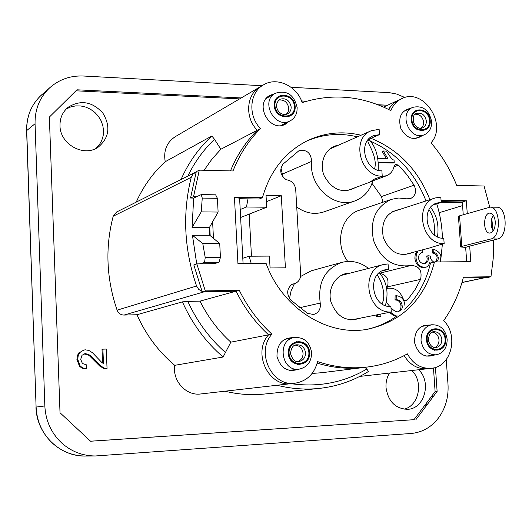 <?xml version="1.0" encoding="UTF-8"?>
<svg xmlns="http://www.w3.org/2000/svg" width="532" height="532" viewBox="0 0 532 532"><rect width="100%" height="100%" fill="white"/><g stroke="black" fill="none" stroke-linecap="round" stroke-linejoin="round"><path stroke-width="0.8" d="M434.145 253.471L434.205 252.806M436.739 203.816C440.25 215.061 442.139 226.526 442.411 238.203M442.398 244.048L440.549 261.924M251.23 263.453L249.109 256.211L242.792 258.273M240.198 209.535L246.456 206.988L248.018 198.862M289.707 346.791L290.319 346.924M433.806 262.13C431.279 260.281 430.169 258.439 430.468 256.61L430.468 256.058L427.834 255.712L428.333 258.113C428.44 261.378 426.99 263.214 423.991 263.613C420.839 263.34 419.003 261.431 418.491 257.9C418.717 254.562 420.187 252.733 422.913 252.401L422.448 249.88M418.112 251.024L416.35 254.17L416.004 257.894C416.849 263.746 419.615 266.865 424.297 267.257C426.99 267.596 428.865 265.84 429.923 261.99M440.183 261.924L440.775 257.608C441.38 254.402 439.099 251.629 433.939 249.282L433.647 252.693C435.701 252.387 437.271 254.05 438.361 257.688L437.996 260.188L436.346 261.957M425.228 267.19L423.133 267.543C418.451 267.15 415.685 264.032 414.847 258.193L416.004 257.894M423.133 267.543L424.297 267.257M378.711 162.174L394.225 162.619L394.059 160.185C392.31 159.786 389.823 156.754 386.584 151.088L383.313 150.982L387.888 158.669L378.192 158.376M394.225 162.619L393.101 163.051L378.737 162.646M386.358 158.622L382.202 151.434L383.313 150.982M377.501 314.884L377.6 316.447L380.932 316.354L380.779 314.086M390.475 312.131C394.318 315.336 396.799 316.567 397.929 315.828M404.945 305.774C404.466 299.649 401.567 296.291 396.26 295.699L396.167 299.702C399.765 299.842 401.753 301.857 402.139 305.74C402.81 308.394 401.347 310.415 397.743 311.819C395.974 312.005 393.72 310.648 390.98 307.749M389.81 306.465L386.432 302.429M397.889 311.812C400.031 310.954 401.068 309.006 400.988 305.973C400.603 302.09 398.614 300.081 395.023 299.942L395.116 295.945L396.26 295.699M379.788 316.387L380.932 316.354M379.801 316.567L376.476 316.66L376.377 315.097M376.476 316.66L377.6 316.447M395.023 299.942L396.167 299.702M400.988 305.973L402.139 305.74M387.389 288.344L386.791 288.49L387.389 288.344C394.638 287.42 399.845 290.798 403.023 298.465L403.841 299.809L405.111 300.56L406.235 300.6L407.618 299.769L404.633 300.38M289.494 298.492L291.117 290.765L294.349 283.775M300.54 276.514L311.22 270.821L341.87 262.382C324.833 268.946 317.617 282.512 320.217 303.08L299.483 307.749M368.477 268.407C360.244 262.05 351.373 260.042 341.87 262.382M381.604 176.411L386.511 175.746C390.508 174.11 393.035 170.978 394.086 166.35L395.648 164.395L398.455 165.106L406.86 174.609L414.076 185.189L381.464 196.541L382.907 202.24M379.801 273.375C386.737 274.904 389.284 279.4 387.449 286.868L386.757 288.331M347.768 261.425C334.196 244.248 340.892 215.66 359.419 210.22L391.406 199.354C375.539 206.808 369.594 220.521 373.564 240.491C381.005 259.456 393.421 267.796 410.81 265.521L411.01 265.468C419.136 265.834 422.335 270.462 420.606 279.353L414.8 290.1L407.618 299.769M372.014 183.374L381.464 196.541M282.226 175.926L282.359 174.104L311.705 161.349C308.5 185.907 334.389 209.309 354.864 200.916L324.008 211.862C314.625 214.901 305.534 213.292 296.736 207.021M282.359 174.104L280.963 167.959M354.864 200.916C363.988 197.385 370.006 190.576 372.919 180.488M246.456 206.988L266.692 207.227L266.04 195.483L281.295 195.723L285.411 267.822L270.076 267.975L269.411 256.098L249.109 256.211M435.642 261.963L437.178 257.98C436.985 255.247 435.415 253.584 432.469 252.993L432.762 249.588L433.886 249.887M430.175 264.424L429.537 263.653M414.847 258.193L415.233 254.323L416.955 251.33M424.476 263.586L426.099 262.343L426.917 260.8L427.163 258.406L426.664 256.012L427.967 256.185M396.706 316.048L393.181 315.243L389.338 312.351M391.406 199.354L398.807 197.997L406.401 198.808L410.405 198.675C415.598 195.922 416.822 191.427 414.076 185.189M311.705 161.349C310.841 152.784 306.592 149.239 298.957 150.716L282.924 164.189C279.18 170.187 280.311 175.387 286.309 179.776C291.716 180.474 294.848 183.733 295.719 189.552L300.66 274.173C300.647 279.12 298.512 282.332 294.243 283.802L292.314 284.068C286.768 288.504 286.236 293.81 290.718 299.988L307.496 313.361L313.627 314.505C318.735 312.809 320.936 309.006 320.217 303.08M360.357 318.183C346.399 322.505 336.543 316.906 330.784 301.391C327.366 287.373 337.108 273.062 349.79 273.102L350.236 273.102M355.509 187.53C342.668 193.987 332.207 190.037 324.128 175.666C318.582 162.413 325.943 146.892 338.359 145.236M412.646 252.461C399.565 257.495 389.783 252.554 383.306 237.638C380.713 221.591 386.272 212.162 399.998 209.349M251.463 256.198L249.189 214.117M281.295 195.723L266.386 201.721M266.692 207.227L240.624 217.488M382.029 270.988L388.433 269.392L388.067 263.932L383.632 264.51C359.612 269.278 366.714 313.933 391.266 311.985L390.9 306.479C371.901 307.942 366.521 273.395 385.128 269.81L388.433 269.392M379.343 272.77C386.811 281.674 388.832 292.607 385.407 305.561M350.827 320.018L391.266 311.985M381.963 303.825C386.924 295.014 380.413 278.196 377.115 275.057M374.581 168.757C377.707 158.223 368.743 144.591 367.991 142.017C367.718 140.375 368.955 139.025 371.688 137.981L379.476 134.623L379.123 129.303L371.097 130.799C350.708 138.38 360.144 176.903 382.235 176.178L381.883 170.812C364.779 171.331 357.584 141.519 373.391 135.746L379.476 134.623M369.022 139.49C375.818 146.759 378.87 157.013 378.166 170.24M374.109 179.224L371.21 181.678L370.585 181.678L374.395 179.111L382.235 176.178M433.254 204.913L441.201 202.406L440.822 197.126L435.269 197.951C413.577 203.576 421.563 244.88 444.154 243.59L443.774 238.27C426.298 239.22 420.214 207.28 437.018 203.018L441.201 202.406M430.581 207.42C436.805 215.141 439.113 224.936 437.517 236.813M431.798 247.22L444.154 243.59M434.338 234.825C435.03 223.812 433.248 215.46 428.985 209.768M294.415 106.486C293.77 93.28 274.12 92.236 274.944 105.562C275.636 118.902 295.333 119.727 294.415 106.486M429.537 120.531C428.759 107.93 410.937 107.032 411.881 119.74C412.699 132.468 430.561 133.16 429.537 120.531M308.873 352.57C308.201 338.744 288.204 339.423 289.056 353.361C289.787 367.326 309.83 366.402 308.873 352.57M445.098 339.117C444.287 325.996 426.205 326.555 427.183 339.782C428.041 353.035 446.162 352.251 445.098 339.117M404.054 409.194C419.01 405.856 423.751 381.69 411.828 370.518M389.491 373.045C386.877 377.388 385.72 382.235 386.019 387.602C388.18 401.461 395.329 408.702 407.479 409.314C424.456 409.042 431.911 382.069 418.657 369.74M95.953 148.421L99.291 144.824L101.732 140.541L103.168 135.773L103.54 130.732L102.836 125.652L101.08 120.757L98.36 116.262L94.796 112.378L90.54 109.279L85.792 107.098L80.751 105.954L75.664 105.888L70.743 106.919L66.234 109M59.99 125.632C59.93 144.332 83.95 157.578 98.274 147.091C109.293 137.695 110.809 126.343 102.822 113.03C92.229 101.532 80.698 99.59 68.222 107.205C62.63 111.873 59.883 118.018 59.99 125.632M182.41 301.87L136.957 314.738C145.914 334.761 158.496 351.619 174.709 365.324L223.127 357.019C205.691 342.063 192.118 323.682 182.41 301.87L187.829 301.391C196.98 321.421 209.515 338.452 225.442 352.49L230.835 342.162C218.173 330.645 207.899 316.972 200.019 301.139L187.829 301.391M223.127 357.019L225.442 352.49M277.019 385.261C291.097 388.792 305.089 389.856 318.994 388.44C336.916 386.498 353.408 380.846 368.463 371.489L366.814 369.028C343.798 382.621 318.515 387.502 290.964 383.672M224.983 391.2C238.15 394.425 251.264 395.376 264.331 394.046L318.994 388.44M187.836 176.105C194.725 161.921 203.616 149.658 214.522 139.317L211.862 135.993C198.855 147.949 188.567 162.466 181.02 179.543M211.862 135.993L165.226 161.721C153.003 172.873 143.327 186.34 136.205 202.133M441.194 202.306L462.348 202.606M202.067 291.423L198.715 289.408L196.561 286.01C184.092 249.382 182.323 213.139 191.247 177.289L192.936 174.097L196.175 172.022M195.045 172.474L116.601 212.015L113.203 216.231C105.043 247.347 106.347 278.655 117.106 310.163C118.417 313.321 120.724 314.951 124.016 315.064L204.414 291.755L236.075 291.19C244.421 308.028 255.254 322.578 268.58 334.841C252.108 352.809 268.653 387.522 291.702 383.585L291.722 383.585M312.111 373.451L321.973 372.693L364.114 367.432C348.573 369.354 332.932 367.918 317.198 363.123C332.932 367.918 348.573 369.354 364.114 367.432L364.154 367.432M493.61 239.999L493.217 258.512L490.956 276.76L463.425 277.139C459.422 293.119 452.838 307.629 443.681 320.67C459.089 335.566 451.229 366.974 431.425 368.297L427.455 368.743C417.746 369.388 409.973 365.005 404.14 355.609C409.973 365.005 417.746 369.388 427.455 368.743L359.745 376.417M490.956 276.76L486.827 277.631L463.219 277.963L484.672 277.657L461.982 282.465M196.687 196.687L193.548 196.641L199.287 170.147L232.989 170.958C239.533 154.466 248.717 140.335 260.527 128.571C247.746 115.85 249.415 92.448 263.48 84.867C276.813 76.502 296.969 85.931 302.163 102.61C332.314 93.093 361.893 95.76 390.9 110.609C393.115 105.043 396.712 101.067 401.68 98.679L393.999 102.849L390.668 106.181L388.526 109.406L392.589 104.079L397.929 100.422L383.599 107.085M260.527 128.571L257.288 130.26C244.567 117.612 246.236 94.324 260.248 86.769C246.236 94.324 244.567 117.612 257.288 130.26C245.904 141.585 236.966 155.138 230.469 170.898C236.966 155.138 245.904 141.585 257.288 130.26L220.853 149.253L214.522 139.317M300.321 363.861L299.709 364.759M299.303 369.115C307.343 367.226 311.453 361.74 311.619 352.663C309.843 342.116 304.111 337.069 294.422 337.514C276.421 339.935 281.381 372.347 299.303 369.115L289.115 370.398M284.354 339.436L294.422 337.514M296.118 341.524L296.976 342.189M199.287 170.147L196.281 171.656L190.562 198.024L193.681 198.07L192.059 227.477L209.389 227.55L209.774 235.304L192.438 235.277L196.734 263.932M288.417 116.076L288.198 117M290.126 120.87C293.804 118.889 296.071 115.697 296.942 111.314L297.155 107.597C294.063 94.61 286.781 89.835 275.33 93.266C259.776 101.12 275.044 129.489 290.126 120.87L280.963 125.512M266.372 98.347L275.33 93.266M277.491 97.03L278.389 97.363M413.51 112.172L414.189 112.558M421.603 130.134L421.411 130.892M431.545 329.355L432.17 329.92M435.189 349.73L434.764 350.448M436.173 354.831C443.469 353.108 447.133 347.915 447.153 339.263C445.444 329.361 440.257 324.527 431.592 324.773C424.489 326.681 420.972 331.915 421.038 340.473C422.76 350.063 427.801 354.851 436.173 354.831L425.906 356.154M462.567 205.598L439.166 212.7M366.814 369.028L364.899 367.339M300.208 364.048L296.982 364.5M431.425 368.297C421.158 368.909 413.138 364.094 407.359 353.847C395.15 360.776 381.983 365.152 367.858 366.967C351.16 369.022 334.395 367.233 317.571 361.587C314.319 373.949 306.858 381.151 295.174 383.186C272.032 387.143 255.407 352.244 271.938 334.189C258.559 321.86 247.673 307.237 239.287 290.306L205.279 290.898L196.84 263.892L193.821 264.929L202.213 291.795L236.075 291.19C244.421 308.028 255.254 322.578 268.58 334.841L230.835 342.162M174.709 365.324C172.255 380.945 186.18 396.127 200.77 393.959L295.174 383.186M204.095 170.26L211.916 159.174L220.853 149.253M239.287 290.306L200.019 301.139M124.016 315.064L136.957 314.738M205.212 257.501L204.614 262.296L219.064 262.183L220.434 257.408L205.212 257.501L202.785 243.57L192.438 235.277M199.999 263.865L204.614 262.296M214.356 263.752L219.064 262.183M217.408 198.31L215.626 194.818L201.249 194.592L202.253 198.09L217.408 198.31L218.113 212.055L209.389 227.55M193.681 198.07L201.249 194.592M209.774 235.304L219.723 243.55L220.434 257.408M445.783 339.09C446.927 353.235 427.415 354.086 426.484 339.808C425.44 325.557 444.905 324.966 445.783 339.09M430.215 120.558C431.319 134.157 412.081 133.419 411.196 119.707C410.185 106.021 429.377 106.999 430.215 120.558M431.618 121.535C429.031 109.898 422.754 105.17 412.785 107.351C398.096 113.083 409.693 141.16 424.124 134.842L424.35 134.756C429.377 132.348 431.798 127.939 431.618 121.535M295.16 106.52C296.151 120.771 274.938 119.9 274.186 105.522C273.308 91.171 294.469 92.309 295.16 106.52M309.631 352.536C310.668 367.432 289.076 368.437 288.291 353.388C287.373 338.379 308.906 337.654 309.631 352.536M263.48 84.867L175.234 136.697C166.682 142.396 163.344 150.742 165.226 161.721M192.059 227.477L201.216 211.889L202.253 198.09M201.216 211.889L218.113 212.055M219.723 243.55L202.785 243.57M446.248 359.659L447.997 384.177C448.735 396.852 445.63 408.044 438.674 417.74C431.439 427.203 422.228 432.45 411.05 433.487L95.321 455.977C82.487 455.917 71.202 451.522 61.473 442.784C51.139 432.882 45.592 420.606 44.841 405.949L35.052 123.723C34.819 109.818 39.375 98.167 48.705 88.758L50.434 87.155C59.837 79.195 70.856 75.484 83.497 76.023L262.043 85.712M291.084 87.288L389.264 92.641L396.626 94.044L404.912 97.509M106.254 349.045L107.045 368.516L104.591 368.197L100.694 365.969L89.828 355.117L85.506 353.581L82.008 355.263L80.711 359.359L82.413 363.509L86.736 364.939L86.503 368.703L82.872 367.938L80.166 366.063L77.765 359.393L78.197 355.536L79.82 352.536L83.797 350.056L85.446 349.837L88.871 350.442L92.475 352.723L101.512 362.172L103.474 363.622L102.895 349.165L106.254 349.045M106.147 368.516L107.045 368.516M106.154 368.683L103.713 368.363L99.823 366.142L100.694 365.969M103.713 368.363L104.591 368.197M99.823 366.142L88.97 355.31L89.828 355.117M95.301 361.58L96.172 361.394M88.97 355.31L84.116 353.82M84.654 353.773L85.506 353.581M86.503 368.703L82.965 368.437L79.647 366.568L76.921 359.579L77.353 355.728L78.669 353.108L83.797 350.056M102.563 363.024L102.018 349.371L102.895 349.165M90.54 441.201L413.982 419.688L435.109 391.592L433.46 367.958M385.767 106.081L380.659 105.828M303.878 102.044L301.93 101.951M239.633 98.879L75.95 90.812M413.982 419.688L90.573 441.234L60.016 412.739L49.363 117.08L76.974 89.802L241.209 97.948M301.544 100.947L306.645 101.2M377.919 104.738L387.622 105.216M435.435 367.432L437.118 391.426L435.109 391.592M415.958 419.588L437.118 391.426M493.297 215.28C490.491 220.501 490.451 225.734 493.177 230.988M495.265 221.631C495.305 228.514 493.463 232.338 489.746 233.096C482.724 233.368 483.029 212.421 490.032 213.126C492.898 213.618 494.64 216.451 495.265 221.631M497.779 238.941C508.133 237.219 507.302 206.722 496.928 207.221L490.198 207.134C500.512 206.635 501.344 237.206 491.043 238.941L497.779 238.941L468.958 246.289L469.69 246.376L470.82 261.678L434.458 261.97C424.988 298.718 402.884 321.109 368.131 329.142C328.171 337.062 282.1 308.374 266.08 263.333L237.937 263.559L234.439 197.259L239.6 198.23M466.704 261.711L465.646 247.4L460.672 246.968L461.796 246.396L459.555 215.832L490.198 207.134M461.796 246.396L491.043 238.941M465.646 247.4L469.663 246.057M459.555 215.832L458.438 216.497L460.665 246.901M209.741 226.925L210.18 235.636M271.938 334.189L268.58 334.841C252.108 352.809 268.653 387.522 291.702 383.585M271.014 95.7L268.387 96.398M283.689 124.914L285.724 123.118M407.027 109.931L404.925 110.23M425.873 325.724L423.532 325.491M290.399 338.246L287.347 338.073M292.381 370.777L295.24 369.66M463.239 214.755L462.301 201.967L441.148 201.661M426.012 200.936C414.88 172.548 396.214 152.551 370.006 140.953M357.418 136.83C339.975 132.674 323.104 134.057 306.791 140.987M234.439 197.259L262.449 197.678L259.177 199.021L239.626 198.735M366.262 329.448C377.521 327.133 387.781 322.585 397.038 315.802M404.786 309.325C417.66 296.876 426.232 281.448 430.501 263.047M430.528 262.934L434.458 261.97M262.449 197.678C270.236 170.519 285.584 151.354 308.5 140.169C325.345 132.541 342.861 130.899 361.042 135.234M370.964 138.307C398.581 149.578 418.232 170.041 429.903 199.686M441.055 200.351L466.311 200.73L467.262 213.578M462.301 201.967L466.311 200.73M289.076 121.409L285.418 124.189C269.638 133.186 253.698 103.587 269.95 95.354L274.293 93.851M196.84 263.892L214.742 263.619M213.458 238.356L212.62 221.804M190.562 198.024L193.548 196.641M401.68 98.679C423.359 87.215 447.911 124.441 431.026 142.802C441.853 155.477 450.418 169.688 456.709 185.422L484.08 185.994L489.746 207.141M491.761 218.605L493.124 230.908M202.213 291.795L205.279 290.898M422.348 135.567C414.002 140.973 406.84 138.659 400.862 128.618C397.816 117.319 401.128 110.523 410.81 108.235M434.391 355.063C424.583 358.255 417.972 354.119 414.561 342.648C414.428 330.718 419.515 324.853 429.816 325.065M298.718 369.195C287.898 372.679 280.65 368.43 276.979 356.447C276.893 343.918 282.512 337.64 293.844 337.62M393.986 166.809L398.455 165.106M387.449 286.868L420.606 279.353M286.289 114.353L288.238 111.654L288.783 108.182C287.573 102.137 284.194 99.437 278.642 100.096M275.17 102.616L274.166 104.724M279.958 115.517L282.273 115.85M291.157 106.919C291.23 110.104 290.013 112.425 287.513 113.881C284.427 115.191 281.475 114.413 278.648 111.54C275.543 107.052 275.902 102.982 279.719 99.331C285.731 97.575 289.548 100.109 291.157 106.919M421.158 128.232L423.1 125.585L423.618 122.087C422.667 116.86 419.874 114.234 415.239 114.2M412.466 115.417L411.402 116.541M416.822 129.382L418.365 129.396M426.338 120.937C426.431 124.289 425.174 126.603 422.554 127.88C419.721 129.249 416.809 127.667 413.816 123.138C412.772 117.04 413.65 113.808 416.463 113.442C421.696 112.325 424.988 114.826 426.338 120.937M297.893 361.534C301.345 360.084 303.06 357.311 303.054 353.215C302.369 348.354 299.802 345.667 295.366 345.148M290.465 347.063L288.623 349.657M290.106 359.319L292.647 361.228M305.534 352.822C305.448 357.571 303.313 360.45 299.124 361.474C295.353 362.445 292.494 359.825 290.552 353.6C291.064 347.921 293.065 344.995 296.55 344.822C301.617 344.636 304.617 347.303 305.534 352.822M434.691 347.569C437.637 346.132 439.073 343.539 438.993 339.788C438.368 335.393 436.147 332.839 432.336 332.121M428.952 332.819L427.515 333.89M429.55 347.276L431.239 347.881M441.819 339.376C441.806 343.905 439.898 346.638 436.087 347.562C432.563 347.915 430.022 345.607 428.473 340.633C428.699 334.761 430.435 331.788 433.673 331.722C438.215 331.629 440.928 334.176 441.819 339.376M425.248 407.226L426.897 402.518M196.561 286.01L117.106 310.163M191.247 177.289L113.203 216.231M41.868 94.656C31.508 104.106 26.427 116.136 26.613 130.759L26.72 130.553C26.507 116.92 30.989 105.482 40.166 96.232L50.434 87.155M26.613 130.759L36.096 407.073L26.72 130.553L35.052 123.723M95.321 455.977L85.632 456.05C73.017 455.997 61.938 451.688 52.395 443.136C42.254 433.44 36.821 421.417 36.096 407.073L44.841 405.949M432.922 394.505L432.523 397.537M79.321 366.235L80.166 366.063M76.921 359.579L77.765 359.393M78.975 352.736L79.82 352.536M372.826 180.853L386.511 175.746M294.243 283.802L291.616 284.494M379.675 273.215L410.81 265.521M340.852 275.516L383.632 264.51M367.945 141.379L367.984 141.984M346.645 190.835L371.21 181.678M329.687 149.06L371.097 130.799M431.339 247.52L403.735 254.808M391.233 212.175L435.269 197.951M275.243 102.317L274.219 103.747M280.81 116.023L282.558 115.956M412.5 115.318L411.495 116.136M417.181 129.602L418.458 129.436M290.718 346.631L289.109 348.094M291.044 360.663L293.019 361.561M429.038 332.686L427.768 333.365M429.949 347.709L431.372 347.988M485.204 277.651L461.956 282.572M421.683 326.429L431.592 324.773M414.734 138.666L424.35 134.756M403.296 111.6L412.785 107.351M85.632 456.05C59.87 456.835 36.362 433.946 35.977 407.093M243.071 263.52L239.593 198.15M364.114 367.432L367.858 366.967"/></g></svg>
